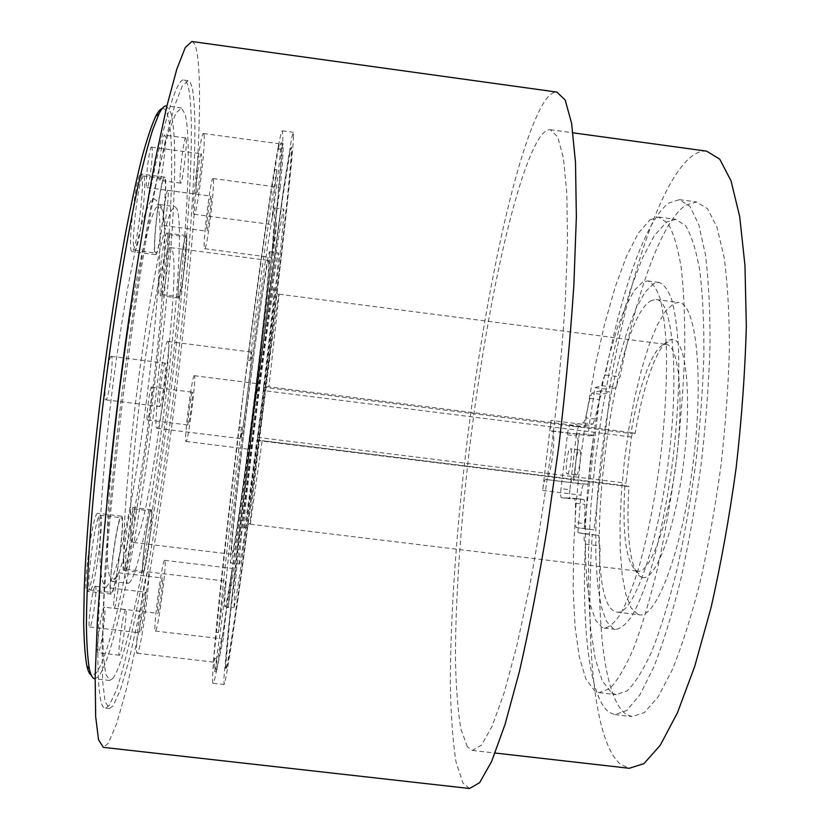 <?xml version="1.0" encoding="UTF-8"?>
<svg xmlns="http://www.w3.org/2000/svg" width="830" height="830" viewBox="0 0 830 830"><rect width="100%" height="100%" fill="white"/><g stroke="black" fill="none" stroke-linecap="round" stroke-linejoin="round"><path stroke-width="0.62" stroke-dasharray="4.15 3.11" d="M134.014 508.998L134.066 508.998C137.261 508.022 129.418 568.612 126.264 569.266L126.108 569.297C122.819 570.677 131.057 507.825 134.014 508.998M151.112 511.073L151.164 511.062C153.975 510.056 146.173 570.604 143.393 571.299L143.258 571.341C140.343 572.762 148.539 509.952 151.112 511.073M143.87 176.531C147.501 182.828 138.869 252.683 134.771 250.307L134.367 249.975C130.362 246.157 139.243 172.889 143.351 175.95L143.87 176.531M164.859 179.332C167.94 185.547 159.308 255.35 155.75 253.046L155.397 252.725C151.952 248.979 160.854 175.784 164.413 178.751L164.859 179.332M278.424 145.883C272.271 177.558 257.85 277.832 243.335 392.891C228.779 507.773 216.703 617.271 213.673 658.543C212.428 675.184 212.252 683.422 213.144 683.246L214.088 681.368C215.956 675.039 218.954 658.73 223.063 632.429L226.559 607.436L228.157 607.622L232.462 568.446L231.363 574.132C237.577 534.053 244.85 481.089 253.171 415.228C261.46 349.378 267.81 294.37 272.23 250.183L274.948 207.957C274.45 207.728 273.35 212.314 271.649 221.714C273.62 211.162 279.347 165.035 280.613 149.566L278.776 149.327L278.994 143.725L274.958 169.611L276.846 169.87L271.649 221.714C266.97 247.444 256.927 318.44 246.946 397.56C250.121 371.954 251.687 356.848 251.635 352.242L249.882 360.625L247.848 360.365L243.335 392.891L239.413 427.066L241.457 427.326L240.742 438.686C241.675 436.248 243.74 422.543 246.946 397.56C236.944 476.586 228.364 553.185 225.729 585.43L225.812 581.228C225.189 581.799 221.34 608.411 218.415 632.553L216.506 632.336L213.673 658.543L213.611 662.112L214.514 658.221C214.016 667.05 214.088 671.428 214.711 671.346L223.063 632.429C231.145 580.855 242.256 499.473 252.579 417.583L255.516 392.6L257.01 392.787L257.736 383.719L253.171 415.228L249.498 449.321L250.816 441.923L249.322 441.736L252.579 417.583C262.913 335.662 272.613 252.061 278.206 195.372L278.569 187.798L280.187 188.016C279.212 191.377 273.827 233.406 272.23 250.183L271.742 257.487L276.857 221.434L275.28 221.226L278.206 195.372C281.059 166.498 282.615 146.879 282.864 136.525L282.387 130.818C281.733 130.455 280.416 135.477 278.424 145.883M293.436 137.956L293.291 132.302L291.693 137.77L283.881 186.221L254.374 407.499L239.082 533.296L228.323 629.493L223.893 678.66L224.069 684.501L224.816 682.613C234.869 641.746 290.251 201.503 293.436 137.956M291.652 152.118C289.016 209.534 235.803 632.543 226.642 668.098L226.009 669.634L225.843 664.052L230.055 617.323L254.675 407.561L282.563 198.484L289.971 152.429L291.496 147.19L291.652 152.118M291.361 152.077C288.788 209.502 235.554 632.522 226.351 668.067L225.719 669.603L225.542 664.01L229.734 617.281L254.343 407.52L282.242 198.432L289.67 152.388L291.206 147.159L291.361 152.077M234.019 607.218C239.86 590.389 283.144 246.448 283.86 211.629L283.694 209.119L282.49 213.289L276.743 249.114L255.588 407.779L236.903 566.952L234.662 589.684L234.019 607.218M214.514 658.221L216.371 658.439C218.695 645.501 224.681 598.824 225.729 585.43C224.567 599.665 224.308 606.751 224.972 606.709L225.335 606.191C226.455 603.213 228.468 592.537 231.363 574.132C228.976 588.958 223.612 632.138 223.436 637.938L221.797 637.741M216.371 658.439C215.841 667.268 215.883 671.636 216.485 671.553L223.436 637.938M651.83 300.398C611.606 317.423 578.271 599.302 615.393 611.72L616.949 612.115C632.834 615.881 657.702 547.095 668.575 459.644C679.625 372.224 672.476 299.62 656.125 299.547L651.83 300.398M637.865 614.408L631.132 607.934L625.862 594.467L622.21 575.003L620.259 550.653L620.02 522.61L621.442 492.097L624.451 460.328L628.901 428.508L634.639 397.861L641.466 369.568L649.133 344.834L657.36 324.831L665.816 310.669L674.105 303.324L678.67 302.504C696.038 302.722 704.203 375.388 693.154 462.725C682.302 550.093 656.426 618.703 639.525 614.812L637.865 614.408M611.596 692.926L616.213 694.648L627.2 690.788C635.189 683.059 643.509 669.644 652.162 650.533C660.836 628.227 669.105 601.283 676.979 569.691C684.408 536.024 690.674 500.438 695.81 462.933C700.095 425.323 702.792 389.301 703.902 354.887C704.058 322.382 702.688 294.287 699.783 270.601C696.111 250.017 691.349 235.046 685.497 225.667L675.786 219.348L666.646 222.067L654.465 235.44L642.244 258.462L630.489 289.442L619.616 326.647L609.977 368.427L601.843 413.184L595.432 459.395L590.95 505.563L588.563 550.186L588.418 591.707L590.618 628.486L595.245 658.792L602.279 680.859L611.596 692.926M649.963 219.826L658.688 217.045L667.922 223.312C673.441 232.649 677.903 247.589 681.285 268.152C683.92 291.807 685.061 319.892 684.719 352.408C683.464 386.822 680.673 422.854 676.367 460.494C671.252 498.031 665.058 533.649 657.775 567.367C650.077 599.001 642.026 625.986 633.632 648.334C625.27 667.496 617.25 680.963 609.583 688.734L599.073 692.645L594.695 690.954L585.866 678.94L579.299 656.914L575.066 626.64L573.177 589.881L573.561 548.36L576.093 503.737L580.637 457.548L587.028 411.307L595.048 366.507L604.489 324.675L615.072 287.408L626.463 256.366L638.26 233.272L649.963 219.826M467.363 746.782L460.93 729.145C457.859 711.04 456.044 687.821 455.473 659.508C455.317 599.644 460.66 523.491 469.853 445.845C486.162 310.866 515.534 171.82 540.724 136.13C544.096 131.669 547.281 129.522 550.259 129.708L557.739 136.96L563.425 158.001L566.817 193.203L567.513 241.924L565.24 302.317C562.242 347.48 557.802 394.956 551.919 444.756C545.331 494.462 537.913 541.596 529.664 586.156L516.945 645.356L504.235 692.531L492.232 725.949L481.514 745.101L472.457 750.445L467.363 746.782M706.6 151.143C701.599 150.687 696.463 152.544 691.193 156.725C659.404 182.299 627.688 281.785 609.345 389.488L616.317 387.527C617.468 381.582 618.713 378.044 620.052 376.903C636.143 293.654 661.427 221.828 685.528 205.29L696.567 201.949L707.585 208.797L716.975 227.223L724.102 257.321C727.578 282.937 729.342 313.387 729.394 348.662C728.366 386.043 725.534 425.168 720.907 466.045C715.304 506.808 708.384 545.445 700.147 581.955C691.39 616.182 682.156 645.315 672.456 669.364L658.107 696.889L644.443 712.565L632.055 716.612L626.225 714.35C605.392 700.323 596.729 628.995 600.183 545.933C599.084 544.937 598.658 541.482 598.907 535.547L592.267 534.458C585.233 642.098 593.782 741.678 620.415 764.212L629.244 768.29M551.234 431.009L551.981 430.895C556.92 430.106 550.705 480.746 546.015 479.46L545.466 479.47C544.356 480.28 543.422 483.942 542.654 490.447L551.006 420.374C550.228 426.641 550.28 430.189 551.162 431.019L589.528 435.843C588.512 435.003 588.397 431.455 589.155 425.199L595.017 387.651L609.345 389.488M595.017 387.651L601.688 385.66C602.819 379.704 604.033 376.156 605.319 375.015C621.172 291.683 645.74 219.722 668.876 203.039L679.438 199.636L689.938 206.411L698.818 224.785L705.459 254.831C708.644 280.436 710.158 310.866 710.013 346.141C708.82 383.533 705.894 422.667 701.236 463.576C695.654 504.37 688.827 543.048 680.745 579.61C672.176 613.878 663.18 643.074 653.781 667.164L639.909 694.772L626.754 710.511L614.885 714.63L609.324 712.389C589.497 698.476 581.612 627.2 585.378 544.127C584.33 543.142 583.947 539.676 584.216 533.752L577.877 532.694L580.886 495.178C581.643 488.673 582.639 485.031 583.895 484.243L545.466 479.47M577.877 532.694L592.267 534.458M585.378 544.127L600.183 545.933M274.18 288.456C274.253 279.783 266.555 332.602 257.705 402.882C248.834 473.131 242.422 532.414 243.844 529.239L244.3 527.673C246.52 516.416 250.691 487.22 256.823 440.108L262.166 440.637L250.307 524.207C249.436 525.234 255.329 472.54 263.318 408.879C271.296 345.218 278.569 292.845 279.139 294.204L268.93 386.811L263.577 386.438C269.366 339.18 273.921 297.866 274.17 289.411L274.18 288.456M642.171 577.41C655.399 582.162 675.838 527.538 684.003 459.384C692.355 391.252 685.29 335.849 671.086 339.522L669.851 339.854C657.661 344.014 643.177 384.881 635.199 433.364L632.439 433.737L631.412 436.974L626.007 483.164L626.266 486.318L628.995 486.349C625.737 533.348 630.416 572.69 641.3 577.109L642.171 577.41M635.199 433.364L631.091 432.534C638.726 386.749 652.297 348.527 663.627 344.751L666.251 344.419C678.816 344.792 684.273 398.016 676.346 460.681C668.565 523.377 650.118 573.748 637.834 571.154L636.413 570.77C626.007 562.605 622.158 534.25 624.855 485.706L628.995 486.349M624.855 485.706L262.166 440.637M239.486 563.861L239.341 564.037C237.878 565.718 245.493 495.054 256.418 407.955C267.322 320.847 277.365 250.691 278.341 252.88L278.486 254.271C278.662 276.172 243.346 556.723 239.486 563.861M269.885 253.15L269.646 251.739C268.266 249.498 257.829 319.623 246.915 406.762C235.99 493.892 228.769 564.628 230.636 562.989L230.813 562.823C235.616 555.789 270.985 275.176 269.885 253.15M191.823 41.5C194.044 42.143 195.787 45.899 197.042 52.778C205.01 102.381 192.965 260.63 173.875 409.916C165.378 475.248 156.102 536.564 146.028 593.865C139.326 630.209 132.686 662.309 126.098 690.187L116.708 723.521L108.305 743.244L103.345 747.363M469.531 788.5L462.995 783.147L456.023 761.961C452.755 740.931 450.856 714.474 450.348 682.613C450.4 615.538 456.386 531.708 466.481 446.488C484.388 298.644 516.405 144.752 544.957 100.845C549.17 94.817 553.122 91.891 556.826 92.078M268.806 261.689L268.588 260.464C267.27 258.4 257.404 324.738 247.133 406.804C236.83 488.86 230.003 555.768 231.757 554.284L231.902 554.16C236.311 548.682 269.999 281.463 268.806 261.689M134.118 542.426L133.599 542.509C127.571 543.494 130.206 475.808 140.571 393.43C150.863 311.043 164.983 244.995 170.565 247.631L171.831 249C182.963 270.155 148.643 538.12 134.118 542.426M642.659 282.076L634.162 290.666L625.447 306.726L616.929 329.126L608.929 356.61L601.75 387.89L595.629 421.692L590.784 456.708L587.37 491.661L585.544 525.265L585.399 556.214L586.997 583.189L590.369 604.883L595.463 620.031L602.134 627.501L604.136 628.061C609.168 627.563 614.625 622.884 620.508 614.003C626.536 602.694 632.543 587.536 638.54 568.519C647.535 536.74 654.808 500.096 660.369 458.585C665.224 417.002 667.206 379.725 666.334 346.774C665.214 326.916 663.129 310.794 660.068 298.406C656.551 288.404 652.411 282.584 647.649 280.924L642.659 282.076M653.801 283.549L645.066 292.108L636.143 308.127L627.439 330.496L619.294 357.948L612.011 389.208L605.827 422.978L600.962 457.984L597.59 492.927L595.836 526.531L595.816 557.48L597.579 584.465L601.148 606.18L606.471 621.348L613.391 628.839L615.455 629.41C620.653 628.933 626.266 624.264 632.304 615.414C638.478 604.126 644.62 588.989 650.72 570.003C659.881 538.245 667.237 501.631 672.808 460.152C677.654 418.579 679.552 381.312 678.504 348.351C677.27 328.483 675.049 312.35 671.843 299.952C668.171 289.94 663.876 284.099 658.947 282.408L653.801 283.549M161.611 294.422L161.819 294.608C164.527 296.414 171.696 238.843 169.258 234.932L168.988 234.62C166.291 232.369 158.924 292.16 161.611 294.422M178.606 296.621L178.792 296.798C181.137 298.551 188.306 241.022 186.231 237.162L185.993 236.851C183.669 234.651 176.292 294.401 178.606 296.621M90.387 589.881C95.253 588.46 104.964 514.175 100.16 515.254L100.046 515.254C95.481 513.894 85.117 591.655 90.107 589.954L90.387 589.881M111.625 592.392C115.91 590.898 125.558 516.665 121.336 517.806L121.232 517.816C117.258 516.519 106.977 594.228 111.376 592.464L111.625 592.392M162.192 108.574C164.402 108.118 166.218 110.297 167.639 115.131C187.393 184.696 129.999 633.051 95.585 673.638L91.248 675.112M94.776 678.743L98.137 676.896C132.406 635.147 190.195 183.482 170.887 112.683L166.571 105.939M156.621 200.538L152.896 198.214C149.763 201.441 146.038 210.083 141.743 224.142C137.199 241.291 132.427 263.037 127.436 289.39C122.456 317.869 117.767 348.434 113.368 381.074C107.049 431.642 102.816 476.648 100.679 516.115C99.766 539.521 99.766 557.947 100.658 571.403C102.028 581.716 104.092 586.675 106.852 586.312L110.359 581.695C133.599 539.116 169.652 251.511 157.7 204.014L156.621 200.538M113.44 581.187L112.299 581.498C110.11 580.066 108.533 574.111 107.558 563.643C106.997 550.549 107.184 533.337 108.118 512.006C110.162 476.482 113.928 436.061 119.437 390.723C126.98 331.533 136.452 276.162 144.752 241.478C148.788 225.874 152.388 214.773 155.563 208.174L159.547 204.574L161.663 207.012L162.659 210.322C173.75 255.588 138.579 536.159 116.729 576.809L113.44 581.187M159.267 180.006C157.285 176.614 162.493 133.391 164.682 135.134L165.004 135.591C166.851 139.886 161.736 181.874 159.547 180.359L159.267 180.006M186.034 138.434L185.764 137.988C183.907 136.276 178.668 179.467 180.328 182.818L180.567 183.16C182.434 184.623 187.559 142.687 186.034 138.434M98.293 652.65L98.054 652.754C95.357 653.812 101.509 607.954 104.144 607.238L104.321 607.176C106.956 606.336 101.042 650.917 98.293 652.65M125.465 609.739C123.172 610.496 117.082 656.333 119.427 655.233L119.634 655.119C122.041 653.345 127.903 608.795 125.621 609.677L125.465 609.739M97.639 513.324C92.815 511.82 81.973 593.056 87.264 591.271L87.565 591.199C92.721 589.663 102.837 512.224 97.764 513.314L97.639 513.324M111.407 594.01L111.147 594.093C106.562 595.95 117.3 514.787 121.439 516.198L121.543 516.187C125.953 515.015 115.889 592.402 111.407 594.01M131.576 251.241C127.312 247.299 136.587 170.762 140.944 173.978L141.494 174.591C145.333 181.22 136.348 254.042 131.991 251.583L131.576 251.241M165.066 177.734L164.599 177.132C160.885 174.01 151.579 250.473 155.2 254.322L155.552 254.654C159.267 257.041 168.272 184.281 165.066 177.734M167.338 233.365L167.038 233.033C164.184 230.667 156.497 293.115 159.35 295.449L159.578 295.636C162.441 297.514 169.922 237.484 167.338 233.365M178.44 297.918C176.012 295.636 183.721 233.23 186.148 235.544L186.397 235.876C188.566 239.932 181.075 299.921 178.637 298.095L178.44 297.918M123.981 570.324L123.826 570.366C120.329 571.808 128.951 506.165 132.074 507.431L132.136 507.431C135.508 506.435 127.332 569.608 123.981 570.324M151.278 509.765C148.601 508.551 140.042 574.142 143.082 572.659L143.216 572.617C146.122 571.839 154.266 508.707 151.33 509.755L151.278 509.765M211.111 196.378L210.986 196.139C209.897 194.905 205.705 228.935 206.691 231.031L206.805 231.217C207.905 232.296 212.013 199.034 211.111 196.378M167.982 190.651L167.785 190.392C166.166 189.095 162.006 223.177 163.51 225.345L163.686 225.542C165.315 226.694 169.413 193.369 167.982 190.651M201.41 154.183L201.213 153.809C199.781 152.326 195.06 191.025 196.316 193.898L196.492 194.179C197.934 195.475 202.572 157.773 201.41 154.183M151.89 147.522L151.589 147.138C149.462 145.551 144.794 184.333 146.744 187.3L147.014 187.601C149.13 188.991 153.737 151.205 151.89 147.522M165.222 363.218L165.129 363.167C163.282 361.652 157.627 406.524 159.661 406.544L159.713 406.565C161.57 407.81 167.11 364.131 165.222 363.218M111.386 356.392L111.251 356.34C108.543 354.721 102.858 399.676 105.752 399.811L105.825 399.832C108.543 401.191 114.135 357.429 111.386 356.392M145.292 592.205C143.517 592.662 138.112 633.819 139.959 632.834L140.104 632.751C141.972 631.485 147.201 591.354 145.395 592.163L145.292 592.205M95.16 586.281C92.649 586.654 87.119 627.874 89.713 626.972L89.91 626.899C92.514 625.716 97.836 585.513 95.305 586.25L95.16 586.281M162.358 578.002C161.02 578.24 156.341 614.179 157.762 613.328L157.856 613.277C159.267 612.426 163.821 577.255 162.431 577.981L162.358 578.002M118.763 572.825C116.864 573.001 112.102 608.992 114.084 608.203L114.218 608.151C116.179 607.363 120.807 572.15 118.856 572.804L118.763 572.825M213.32 179.083L213.051 178.533C210.872 175.929 202.427 244.736 204.471 248.378L204.688 248.699C206.898 250.712 215.053 184.924 213.32 179.083M203.952 134.346L203.537 133.526C200.673 130.362 191.139 208.776 193.774 213.787L194.096 214.275C196.99 216.672 206.172 142.231 203.952 134.346M167.992 341.576L167.785 341.431C164.112 338.163 152.679 429.1 156.87 428.249L156.943 428.27C160.667 430.48 171.654 344.294 167.992 341.576M147.885 571.963C144.43 572.046 133.433 655.399 137.189 653.252L137.5 653.054C141.339 649.724 151.631 570.469 148.051 571.912L147.885 571.963M164.61 560.385C162.006 560.24 152.513 632.896 155.397 631.07L155.604 630.935C158.489 628.621 167.473 559.057 164.724 560.354L164.61 560.385M192.311 392.175L192.27 392.154C191.232 391.096 186.926 425.188 188.12 425.022L188.14 425.022C189.188 425.925 193.432 392.517 192.311 392.175M151.589 387.06L151.527 387.029C149.991 385.919 145.665 420.053 147.356 419.939L147.387 419.949C148.933 420.914 153.197 387.465 151.589 387.06M194.407 375.772L194.313 375.71C192.238 373.459 183.554 442.328 186.024 441.456L186.055 441.467C188.161 443.116 196.565 376.965 194.407 375.772M112.766 678.577C144.275 636.537 201.929 185.038 185.287 114.633L181.459 107.962L175.96 113.077L168.895 131.047L160.491 162.192L151.101 205.965C141.225 257.435 131.078 322.299 122.28 390.909C113.876 459.571 107.693 524.996 104.539 577.421L102.827 622.282L103.262 654.683L105.649 673.991L109.695 680.455L112.766 678.577M128.899 583.023L127.872 583.345C125.932 581.944 124.583 576.02 123.846 565.583C123.504 552.531 123.898 535.35 125.008 514.05C127.301 478.578 131.202 438.199 136.722 392.891C144.244 333.743 153.457 278.372 161.352 243.647C165.16 228.032 168.542 216.9 171.468 210.281L175.089 206.629L176.966 209.036C190.039 242.059 147.999 570.635 128.899 583.023M106.977 501.185C94.506 632.356 95.658 710.044 105.472 708.083L109.311 705.417L116.802 689.211C122.342 671.906 128.152 649.34 134.242 621.514C146.464 562.522 158.644 486.463 168.801 408.184C186.242 272.074 196.637 129.169 188.649 88.53C187.507 83.405 186.024 80.603 184.187 80.126C175.172 75.468 154.847 150.552 134.533 281.111M192.384 89.038C200.02 129.625 189.416 272.489 171.997 408.588C164.247 468.068 155.812 523.616 146.692 575.221C140.633 607.809 134.657 636.34 128.785 660.825L120.454 689.626L113.108 705.842L109.373 708.529L105.078 701.589L102.578 680.673L102.194 645.366L104.144 596.293L108.523 535.288C112.6 489.607 117.694 441.519 123.794 391.044L133.817 316.832C140.986 268.962 148.176 225.853 155.386 187.507L165.585 139.596L174.653 105.649L182.226 86.154L188.078 80.655C189.863 81.133 191.294 83.923 192.384 89.038M567.284 473.878C569.909 474.459 573.074 448.47 570.345 448.812L570.262 448.812C567.616 448.542 564.525 474.138 567.232 473.878L567.284 473.878M576.321 475.009C579.029 475.59 582.193 449.611 579.371 449.943L579.288 449.943C576.57 449.663 573.478 475.258 576.269 475.009L576.321 475.009M576.062 527.486L584.154 528.7L600.432 390.774L610.175 392.009L601.418 394.395L591.935 393.181L589.85 398.379L585.617 417.843L583.583 422.864L569.971 425.51C568.975 426.247 568.104 429.328 567.367 434.775L560.987 488.621C560.426 494.016 560.561 497.035 561.391 497.678L574.671 498.384L575.512 503.208L575.18 522.485L576.062 527.486L593.927 529.893L610.175 392.009M589.611 435.843L593.865 435.211L588.076 484.264L583.895 484.243M600.432 390.774L591.935 393.181M584.154 528.7L593.927 529.893M589.85 398.379L599.291 399.572L594.996 419.026L585.617 417.843M583.583 422.864L592.921 424.037L578.904 426.641L569.971 425.51M567.367 434.775L576.259 435.895L569.878 489.721L560.987 488.621M569.878 489.721C569.328 495.116 569.484 498.145 570.345 498.789L561.391 497.678L584.009 499.536L574.651 498.384L584.029 499.536L584.922 504.37L584.652 523.647L575.18 522.485M599.291 399.572L601.418 394.395M585.575 528.658L584.652 523.647M576.259 435.895C576.995 430.448 577.877 427.367 578.904 426.641M592.921 424.037L594.996 419.026M263.577 386.438L263.681 387.195L632.439 433.737M631.412 436.974L263.307 390.557L256.978 440.44L626.277 486.318L256.823 440.108M263.307 390.557L263.681 387.195M631.091 432.534L268.93 386.811M551.794 430.905L576.051 433.934C577.234 434.194 577.919 436.995 578.095 442.317L574.402 473.515C572.845 479.315 571.413 482.303 570.096 482.448L588.076 484.264M575.844 433.934L579.288 433.374L593.865 435.211M584.216 533.752L598.907 535.547M601.688 385.66L616.317 387.527M605.319 375.015L620.052 376.903M579.288 433.374L573.478 482.448M228.157 607.622C234.994 561.682 242.547 506.456 250.816 441.923M257.01 392.787C265.06 327.923 271.669 270.798 276.857 221.434M280.187 188.016C282.864 159.526 283.715 144.513 282.729 142.988L280.613 149.566M276.846 169.87C271.057 203.973 260.776 276.12 249.882 360.625M241.457 427.326C230.854 513.002 222.118 591.385 218.415 632.553M226.559 607.436C233.458 561.505 241.042 506.269 249.322 441.736M255.516 392.6C263.556 327.726 270.144 270.601 275.28 221.226M278.569 187.798C281.204 159.308 282.003 144.285 280.965 142.75L278.776 149.327M274.958 169.611C269.096 203.713 258.763 275.861 247.848 360.365M239.413 427.066C228.821 512.753 220.137 591.157 216.506 632.336M589.155 425.199L551.006 420.374M542.654 490.447L580.886 495.178M575.512 503.208L584.922 504.37M257.414 437.327L626.007 483.164M546.015 479.46L570.096 482.448M134.066 508.998L151.164 511.062M134.771 250.307L155.75 253.046M213.144 683.246L224.069 684.501M282.387 130.818L293.291 132.302M214.711 671.346L216.485 671.553M599.073 692.645L616.213 694.648M658.688 217.045L675.786 219.348M614.885 714.63L632.055 716.612M679.438 199.636L696.567 201.949M279.171 295.781L274.17 289.411M664.778 344.46L671.086 339.522M636.413 570.77L641.3 577.109M250.307 524.207L637.834 571.154M279.139 294.204L666.251 344.419M230.636 562.989L239.341 564.037M269.646 251.739L278.341 252.88M133.599 542.509L231.757 554.284M170.565 247.631L268.588 260.464M161.819 294.608L178.792 296.798M100.16 515.254L121.336 517.806M185.764 137.988L164.682 135.134M119.427 655.233L98.054 652.754M111.147 594.093L87.264 591.271M164.599 177.132L140.944 173.978M186.148 235.544L167.038 233.033M143.082 572.659L123.826 570.366M167.785 190.392L210.986 196.139M151.589 147.138L201.213 153.809M111.251 356.34L165.129 363.167M89.713 626.972L139.959 632.834M114.084 608.203L157.762 613.328M213.051 178.533L278.756 187.31M203.537 133.526L278.994 143.725M167.785 341.431L251.583 352.117M137.189 653.252L213.611 662.112M155.397 631.07L221.838 638.83M151.527 387.029L192.27 392.154M194.313 375.71L257.736 383.719M112.299 581.498L127.872 583.345M159.547 204.574L175.089 206.629M579.371 449.943L570.345 448.812M576.269 475.009L567.232 473.878M105.472 708.083L109.373 708.529M184.187 80.126L188.078 80.655M181.459 107.962L166.872 105.981M109.695 680.455L95.139 678.784M186.055 441.467L249.508 449.331M147.387 419.949L188.14 425.022M164.724 560.354L232.462 568.446M148.051 571.912L225.874 581.166M156.943 428.27L240.742 438.686M194.096 214.275L270.985 224.442M204.688 248.699L271.742 257.487M118.856 572.804L162.431 577.981M95.305 586.25L145.395 592.163M105.825 399.832L159.713 406.565M147.014 187.601L196.492 194.179M163.686 225.542L206.805 231.217M151.33 509.755L132.136 507.431M178.637 298.095L159.578 295.636M155.552 254.654L131.991 251.583M121.543 516.187L97.764 513.314M125.621 609.677L104.321 607.176M180.567 183.16L159.547 180.359M162.659 210.322L157.7 204.014M116.729 576.809L110.359 581.695M90.107 589.954L111.376 592.464M168.988 234.62L185.993 236.851M604.136 628.061L615.455 629.41M647.649 280.924L658.947 282.408M250.722 522.734L244.3 527.673M551.162 431.019L589.528 435.843M551.981 430.895L576.051 433.934M472.457 750.445L495.137 753.028M550.259 129.708L573.001 132.821M616.949 612.115L639.525 614.812M656.125 299.547L678.67 302.504M280.965 142.75L282.729 142.988M224.972 606.709L233.728 607.747M274.948 207.957L283.694 209.119M143.351 175.95L164.413 178.751M126.108 569.297L143.258 571.341"/><path stroke-width="1.25" d="M91.248 675.112C89.495 674.209 88.022 671.097 86.818 665.774C85.075 655.897 84.027 641.414 83.685 622.334L84.287 587.682C86.32 534.997 92.535 463.036 101.768 388.336C109.083 331.481 117.051 279.534 125.672 232.504C131.296 203.412 136.732 178.398 141.961 157.441C146.993 139.108 151.568 125.413 155.687 116.356C158.125 111.614 160.294 109.021 162.192 108.574M134.533 281.111C123.203 354.213 114.011 427.575 106.977 501.185M166.872 105.981L166.571 105.939C164.465 105.462 161.954 108.056 159.049 113.741L152.647 129.936C147.906 145.115 142.812 164.838 137.365 189.116C126.305 241.105 114.488 313.149 104.881 388.731C97.836 446.343 92.649 499.307 89.308 547.624C87.524 577.587 86.559 603.503 86.403 625.374C86.704 644.63 87.71 659.217 89.433 669.146C90.844 675.423 92.618 678.618 94.776 678.743L95.139 678.784M103.345 747.363L98.531 739.758L95.668 716.601L95.16 677.27L97.297 622.261L102.183 553.548C106.769 501.963 112.517 447.588 119.427 390.422L130.777 306.415C138.89 252.299 147.024 203.672 155.169 160.532L166.664 106.852L176.842 69.035L185.298 47.497L191.823 41.5L556.826 92.078L565.199 100.036L571.611 123.307L575.501 162.472L576.362 216.983L573.872 284.856C570.532 335.745 565.541 389.312 558.901 445.554L547.219 528.191C538.4 581.394 529.115 629.192 519.383 671.595L505.065 724.351L491.609 761.515L479.626 782.669L469.531 788.5L103.345 747.363M495.137 753.028L629.244 768.29L643.966 763.621L660.275 745.236L677.498 712.638L694.741 666.303L710.968 607.934C720.969 563.892 729.363 517.204 736.148 467.861C741.75 418.382 745.143 371.093 746.315 326.003L744.977 265.527L739.686 216.516L731.023 180.816L719.735 159.142L706.6 151.143L573.001 132.821M86.818 665.774L89.433 669.146M155.687 116.356L159.049 113.741"/></g></svg>
